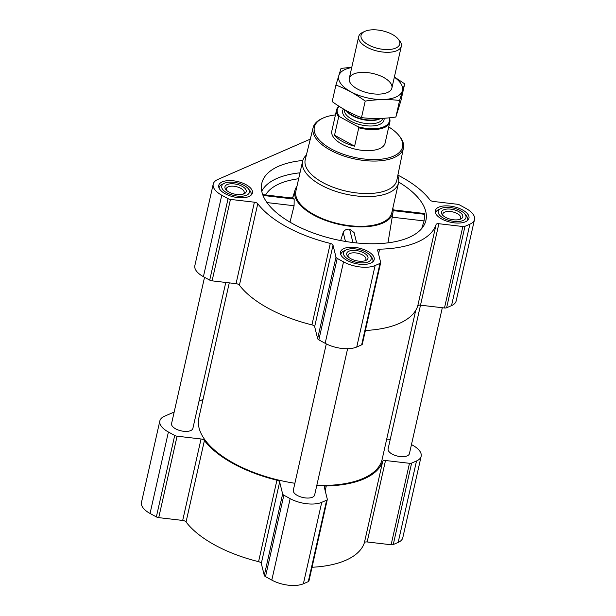 <?xml version="1.0" encoding="UTF-8"?>
<svg xmlns="http://www.w3.org/2000/svg" width="616" height="616" viewBox="0 0 616 616"><rect width="100%" height="100%" fill="white"/><g stroke="black" fill="none" stroke-linecap="round" stroke-linejoin="round"><path stroke-width="0.92" d="M421.706 228.575L424.062 220.913L424.848 214.33L424.285 213.49L393.131 209.848M302.818 160.468A84.13 38.585 12.7 0 0 261.492 185.046A84.13 38.585 12.7 0 0 335.374 239.47A84.13 38.585 12.7 0 0 425.463 221.999A84.13 38.585 12.7 0 0 398.675 182.074M296.943 186.355A50.258 23.054 12.7 0 0 294.987 190.175A50.258 23.054 12.7 0 0 297.651 201.863A50.258 23.054 12.7 0 0 350.72 226.311A50.258 23.054 12.7 0 0 393.008 212.266A50.258 23.054 12.7 0 0 392.869 207.969M356.672 242.95L354.077 232.555L349.595 229.183C346.639 228.89 344.513 229.968 343.204 232.425L340.648 240.571M290.005 222.153L294.086 205.744L294.171 199.076L293.74 198.252L262.701 194.633M174.174 412.019L164.472 416.254A22.946 10.526 12.7 0 0 159.844 420.928L141.488 502.379A22.946 10.526 12.7 0 0 150.05 513.459L156.356 516.909A3.28 1.502 12.7 0 0 158.728 517.64L182.69 520.435A3.28 1.502 12.7 0 1 186.055 521.96A95.056 43.597 12.7 0 0 258.574 561.653A3.28 1.502 12.7 0 1 261.3 563.455L264.279 575.413A3.28 1.502 12.7 0 0 265.496 576.645L271.802 580.095A22.946 10.526 12.7 0 0 303.38 583.783L308.285 581.635A3.28 1.502 12.7 0 0 308.947 580.973L327.304 499.514A3.28 1.502 12.7 0 0 327.296 499.168L324.316 487.218A3.28 1.502 12.7 0 1 324.309 486.871A3.28 1.502 12.7 0 1 326.272 485.955A95.056 43.597 12.7 0 0 382.728 461.315L364.372 542.765A3.28 1.502 12.7 0 1 367.151 541.957L391.122 544.76A3.28 1.502 12.7 0 0 393.262 544.552L398.167 542.411A22.946 10.526 12.7 0 0 402.795 537.737L421.152 456.287A22.946 10.526 12.7 0 0 412.589 445.206L411.465 444.59M312.043 567.259A95.056 43.597 12.7 0 0 364.372 542.765M225.186 193.732A17.263 7.916 -167.3 0 1 218.749 185.401A17.263 7.916 -167.3 0 1 237.329 181.466A17.263 7.916 -167.3 0 1 252.429 192.985A17.263 7.916 -167.3 0 1 242.234 197.79A17.263 7.916 -167.3 0 1 225.186 193.732M346.939 260.368A17.263 7.916 -167.3 0 1 340.502 252.036A17.263 7.916 -167.3 0 1 359.082 248.102A17.263 7.916 -167.3 0 1 374.182 259.621A17.263 7.916 -167.3 0 1 363.987 264.426A17.263 7.916 -167.3 0 1 346.939 260.368M441.726 218.996A17.263 7.916 -167.3 0 1 435.289 210.664A17.263 7.916 -167.3 0 1 453.869 206.737A17.263 7.916 -167.3 0 1 468.968 218.256A17.263 7.916 -167.3 0 1 458.774 223.054A17.263 7.916 -167.3 0 1 441.726 218.996M221.768 195.226L228.066 198.675A3.28 1.502 12.7 0 0 230.446 199.407L254.408 202.202L236.051 283.653L212.089 280.858A3.28 1.502 12.7 0 1 209.717 280.126L203.411 276.676A22.946 10.526 12.7 0 1 194.849 265.604L213.205 184.145A22.946 10.526 12.7 0 0 221.768 195.226L203.411 276.676M397.89 175.113A95.056 43.597 12.7 0 1 429.945 199.923A3.28 1.502 12.7 0 0 433.31 201.447L457.272 204.25A3.28 1.502 12.7 0 1 459.644 204.974L465.95 208.424A22.946 10.526 12.7 0 1 474.512 219.504A22.946 10.526 12.7 0 1 469.885 224.178L464.98 226.318A3.28 1.502 12.7 0 1 462.839 226.519L438.869 223.724A3.28 1.502 12.7 0 0 436.09 224.532A95.056 43.597 12.7 0 1 379.633 249.172A3.28 1.502 12.7 0 0 377.67 250.088A3.28 1.502 12.7 0 0 377.677 250.435L380.657 262.385A3.28 1.502 12.7 0 1 380.665 262.739A3.28 1.502 12.7 0 1 380.003 263.402L375.098 265.542A22.946 10.526 12.7 0 1 343.52 261.862L337.214 258.412A3.28 1.502 12.7 0 1 335.997 257.18L333.017 245.222A3.28 1.502 12.7 0 0 330.291 243.42A95.056 43.597 12.7 0 1 257.773 203.727A3.28 1.502 12.7 0 0 254.408 202.202M310.302 139.116L217.833 179.472A22.946 10.526 12.7 0 0 213.205 184.145M257.773 203.727L239.416 285.177A3.28 1.502 12.7 0 0 236.051 283.653M239.416 285.177A95.056 43.597 12.7 0 0 311.935 324.871A3.28 1.502 12.7 0 1 314.661 326.673L317.64 338.631A3.28 1.502 12.7 0 0 318.857 339.863L325.163 343.312A22.946 10.526 12.7 0 0 356.741 347L361.646 344.86A3.28 1.502 12.7 0 0 362.308 344.19L380.665 262.739M365.404 330.476A95.056 43.597 12.7 0 0 417.733 305.983A3.28 1.502 12.7 0 1 420.512 305.182L444.483 307.977A3.28 1.502 12.7 0 0 446.623 307.769L451.528 305.628A22.946 10.526 12.7 0 0 456.156 300.955L474.512 219.504M438.869 223.724L388.111 448.841A10.926 5.013 12.7 0 0 397.667 456.133A10.926 5.013 12.7 0 0 409.424 453.645L442.311 307.723M204.535 277.292L171.571 423.569A10.926 5.013 12.7 0 0 181.127 430.861A10.926 5.013 12.7 0 0 192.885 428.374L225.772 282.451M326.295 343.905L293.324 490.205A10.926 5.013 12.7 0 0 302.88 497.497A10.926 5.013 12.7 0 0 314.637 495.01L347.609 348.71M229.275 282.86L198.837 417.948A93.963 43.097 12.7 0 0 294.887 483.275M316.817 485.354A93.963 43.097 12.7 0 0 382.159 459.267L415.715 310.364M159.844 420.928A22.946 10.526 12.7 0 0 168.407 432.008L174.705 435.458A3.28 1.502 12.7 0 0 177.085 436.19L201.047 438.985L182.69 520.435M327.304 499.514A3.28 1.502 12.7 0 1 326.642 500.184L321.737 502.325A22.946 10.526 12.7 0 1 290.159 498.644L283.853 495.195A3.28 1.502 12.7 0 1 282.636 493.955L279.656 482.005A3.28 1.502 12.7 0 0 276.93 480.195A95.056 43.597 12.7 0 1 204.412 440.509A3.28 1.502 12.7 0 0 201.047 438.985M421.152 456.287A22.946 10.526 12.7 0 1 416.524 460.96L411.619 463.101A3.28 1.502 12.7 0 1 409.478 463.301L385.508 460.506A3.28 1.502 12.7 0 0 382.728 461.315M390.228 439.431L386.725 439.023M203.01 399.438L199.014 401.178M397.767 175.714A49.165 22.553 -167.3 0 1 398.521 182.898L391.822 212.635A49.165 22.553 -167.3 0 1 362.778 226.303A49.165 22.553 -167.3 0 1 314.237 214.753A49.165 22.553 -167.3 0 1 295.896 191.014L302.595 161.276A49.165 22.553 -167.3 0 1 306.36 155.109M294.086 205.744L266.99 202.579M294.171 199.076L263.009 195.441M424.848 214.33L393.147 210.626M424.062 220.913L392.2 217.194M343.204 232.425L345.46 241.441M349.595 229.183L352.93 242.527M388.735 126.934A45.199 20.728 -167.3 0 1 398.575 135.112A45.199 20.728 -167.3 0 1 386.14 158.428A45.199 20.728 -167.3 0 1 331.223 148.926A45.199 20.728 -167.3 0 1 323.046 118.095A45.199 20.728 -167.3 0 1 335.443 114.922M389.351 117.818A27.312 12.528 -167.3 0 1 389.851 121.991L385.108 143.051A27.312 12.528 -167.3 0 1 368.969 150.643A27.312 12.528 -167.3 0 1 342.003 144.221A27.312 12.528 -167.3 0 1 331.808 131.039L336.559 109.979A27.312 12.528 -167.3 0 1 339 106.252M398.575 135.112L399.337 136.013A46.292 21.237 -167.3 0 1 403.449 147.979A46.292 21.237 -167.3 0 1 376.245 161.038A46.292 21.237 -167.3 0 1 330.353 150.165A46.292 21.237 -167.3 0 1 313.128 127.627A46.292 21.237 -167.3 0 1 321.976 118.58L323.046 118.095M403.449 147.979L396.827 180.288A46.939 21.529 -167.3 0 1 369.246 193.524A46.939 21.529 -167.3 0 1 322.715 182.498A46.939 21.529 -167.3 0 1 305.243 159.652L313.128 127.627M398.521 182.898A49.165 22.553 -167.3 0 1 369.477 196.566A49.165 22.553 -167.3 0 1 320.944 185.016A49.165 22.553 -167.3 0 1 302.595 161.276M227.035 192.924A14.207 6.514 -167.3 0 1 224.463 183.237A14.207 6.514 -167.3 0 1 248.194 188.588A14.207 6.514 -167.3 0 1 244.282 195.911A14.207 6.514 -167.3 0 1 227.035 192.924M229.006 192.061A10.926 5.013 -167.3 0 1 225.895 189.659A10.926 5.013 -167.3 0 1 229.529 183.915A10.926 5.013 -167.3 0 1 243.328 187.025A10.926 5.013 -167.3 0 1 244.152 193.77A10.926 5.013 -167.3 0 1 229.006 192.061M219.096 188.103A16.386 7.515 -167.3 0 1 219.173 187.48A16.386 7.515 -167.3 0 1 222.322 184.215L224.463 183.237M248.194 188.588L249.711 190.39A16.386 7.515 -167.3 0 1 251.151 194.687A16.386 7.515 -167.3 0 1 250.958 195.287M348.787 259.559A14.207 6.514 -167.3 0 1 346.215 249.873A14.207 6.514 -167.3 0 1 369.947 255.224A14.207 6.514 -167.3 0 1 366.043 262.547A14.207 6.514 -167.3 0 1 348.787 259.559M350.758 258.697A10.926 5.013 -167.3 0 1 347.647 256.295A10.926 5.013 -167.3 0 1 351.282 250.55A10.926 5.013 -167.3 0 1 365.08 253.661A10.926 5.013 -167.3 0 1 365.904 260.406A10.926 5.013 -167.3 0 1 350.758 258.697M340.848 254.739A16.386 7.515 -167.3 0 1 340.925 254.115A16.386 7.515 -167.3 0 1 344.075 250.851L346.215 249.873M369.947 255.224L371.463 257.026A16.386 7.515 -167.3 0 1 372.903 261.323A16.386 7.515 -167.3 0 1 372.711 261.923M443.574 218.195A14.207 6.514 -167.3 0 1 441.002 208.508A14.207 6.514 -167.3 0 1 464.733 213.852A14.207 6.514 -167.3 0 1 460.822 221.183A14.207 6.514 -167.3 0 1 443.574 218.195M445.545 217.333A10.926 5.013 -167.3 0 1 442.434 214.922A10.926 5.013 -167.3 0 1 446.069 209.178A10.926 5.013 -167.3 0 1 459.867 212.289A10.926 5.013 -167.3 0 1 460.691 219.042A10.926 5.013 -167.3 0 1 445.545 217.333M435.635 213.367A16.386 7.515 -167.3 0 1 435.712 212.751A16.386 7.515 -167.3 0 1 438.862 209.486L441.002 208.508M464.733 213.852L466.25 215.654A16.386 7.515 -167.3 0 1 467.69 219.958A16.386 7.515 -167.3 0 1 467.498 220.551M443.166 215.685A9.148 4.197 -167.3 0 1 442.858 213.983A9.148 4.197 -167.3 0 1 452.706 211.904A9.148 4.197 -167.3 0 1 460.706 218.01A9.148 4.197 -167.3 0 1 459.698 219.411M348.379 257.049A9.148 4.197 -167.3 0 1 348.071 255.355A9.148 4.197 -167.3 0 1 357.919 253.268A9.148 4.197 -167.3 0 1 365.919 259.375A9.148 4.197 -167.3 0 1 364.911 260.776M226.626 190.413A9.148 4.197 -167.3 0 1 226.318 188.719A9.148 4.197 -167.3 0 1 236.167 186.633A9.148 4.197 -167.3 0 1 244.167 192.739A9.148 4.197 -167.3 0 1 243.158 194.14M389.112 117.841A26.696 12.243 -167.3 0 1 357.834 126.688L339.855 116.847A26.696 12.243 -167.3 0 1 339.177 106.368M389.851 121.991A27.312 12.528 -167.3 0 1 358.766 127.797L357.834 126.688M339.855 116.847L338.685 116.809A27.312 12.528 -167.3 0 1 336.559 109.979M338.685 116.809L334.534 135.212A27.312 12.528 12.7 0 0 342.596 141.572A27.312 12.528 12.7 0 0 354.616 146.208L358.766 127.797M334.534 135.212L354.616 146.208M368.445 44.891A19.843 9.101 -167.3 0 1 364.857 31.362A19.843 9.101 -167.3 0 1 398.013 38.831A19.843 9.101 -167.3 0 1 392.546 49.064A19.843 9.101 -167.3 0 1 368.445 44.891M398.013 38.831L399.399 40.487A21.853 10.025 -167.3 0 1 401.324 46.223A21.853 10.025 -167.3 0 1 388.419 52.298A21.853 10.025 -167.3 0 1 366.843 47.163A21.853 10.025 -167.3 0 1 358.689 36.614A21.853 10.025 -167.3 0 1 362.886 32.263L364.857 31.362M404.704 83.845L400.978 100.385L395.872 117.017C384.061 118.765 372.595 118.965 361.484 117.618C351.497 113.891 341.734 108.547 332.193 101.586L335.92 85.054C345.907 88.781 355.671 94.125 365.211 101.086C377.023 99.33 388.488 99.13 399.599 100.477L404.704 83.845L394.394 76.992M361.484 117.618L365.211 101.086M395.872 117.017L399.599 100.477M351.79 67.244L341.025 68.422L335.92 85.054M387.495 92.5A21.853 10.025 12.7 0 0 387.703 92.408A21.853 10.025 12.7 0 0 386.063 78.91A21.853 10.025 12.7 0 0 358.458 72.688A21.853 10.025 12.7 0 0 351.189 84.176A21.853 10.025 12.7 0 0 387.495 92.5M351.713 67.575A32.671 14.984 12.7 0 0 347.57 89.821A32.671 14.984 12.7 0 0 395.865 97.082A32.671 14.984 12.7 0 0 394.348 77.185M261.754 191.237A82.944 38.046 -167.3 0 1 300 172.819M291.476 197.99A54.632 25.056 -167.3 0 1 293.108 196.673M265.619 194.972A78.594 36.044 -167.3 0 1 298.66 178.732M228.066 198.675L209.717 280.126M230.446 199.407L212.089 280.858M330.291 243.42L311.935 324.871M333.017 245.222L314.661 326.673M335.997 257.18L317.64 338.631M337.214 258.412L318.857 339.863M343.52 261.862L325.163 343.312M375.098 265.542L356.741 347M380.003 263.402L361.646 344.86M379.633 249.172L378.555 253.954M436.09 224.532L417.733 305.983M462.839 226.519L444.483 307.977M464.98 226.318L446.623 307.769M469.885 224.178L451.528 305.628M174.705 435.458L156.356 516.909M168.407 432.008L150.05 513.459M177.085 436.19L158.728 517.64M204.412 440.509L186.055 521.96M276.93 480.195L258.574 561.653M279.656 482.005L261.3 563.455M282.636 493.955L264.279 575.413M283.853 495.195L265.496 576.645M290.159 498.644L271.802 580.095M321.737 502.325L303.38 583.783M326.642 500.184L308.285 581.635M326.272 485.955L325.194 490.736M385.508 460.506L367.151 541.957M409.478 463.301L391.122 544.76M411.619 463.101L393.262 544.552M416.524 460.96L398.167 542.411M384.038 118.257A21.198 9.725 -167.3 0 1 373.234 125.903A21.198 9.725 -167.3 0 1 350.558 121.021A21.198 9.725 -167.3 0 1 343.474 109.017M380.049 118.457A19.658 9.017 -167.3 0 1 352.645 115.454A19.658 9.017 -167.3 0 1 346.908 110.965M380.734 118.426A19.558 8.971 -167.3 0 1 352.598 115.916A19.558 8.971 -167.3 0 1 346.284 110.626M382.721 118.341A19.558 8.971 -167.3 0 1 371.155 123.762A19.558 8.971 -167.3 0 1 351.859 119.173A19.558 8.971 -167.3 0 1 344.567 109.725L344.583 109.663M294.987 190.175L292.692 198.129M393.008 212.266L387.988 242.843M219.173 187.48L219.057 188.019M251.151 194.687L251.028 195.218M340.925 254.115L340.81 254.654M372.903 261.323L372.78 261.854M435.712 212.751L435.597 213.282M467.69 219.958L467.567 220.49M358.689 36.614L349.264 78.44M401.324 46.223L391.899 88.049"/></g></svg>
